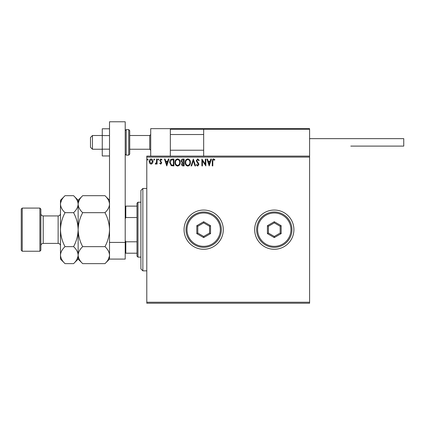 <?xml version="1.0" encoding="UTF-8"?>
<svg xmlns="http://www.w3.org/2000/svg" width="425" height="425" viewBox="0 0 425 425"><rect width="100%" height="100%" fill="white"/><g stroke="black" fill="none" stroke-linecap="round" stroke-linejoin="round"><path stroke-width="0.64" d="M254.671 229.665A19.614 19.614 0 0 0 274.29 249.278A19.614 19.614 0 0 0 293.903 229.665A19.614 19.614 0 0 0 274.29 210.046A19.614 19.614 0 0 0 254.671 229.665M184.057 229.665A19.614 19.614 0 0 0 203.671 249.278A19.614 19.614 0 0 0 223.29 229.665A19.614 19.614 0 0 0 203.671 210.046A19.614 19.614 0 0 0 184.057 229.665M309.597 303.222L146.79 303.222L146.79 302.239L309.597 302.239L309.597 303.222M309.597 157.085L146.79 157.085L146.79 156.108L309.597 156.108L309.597 302.239M152.527 163.322L151.098 164.151L149.68 163.327L149.164 161.542C149.154 160.119 149.797 159.258 151.098 158.961C152.405 159.258 153.053 160.119 153.037 161.542L152.527 163.322M157.085 159.046L157.085 164.066L156.559 164.066L156.559 163.327L155.64 164.151L155.237 163.981L155.492 163.45L156.474 162.456L156.559 159.046L157.085 159.046M160.746 164.151L159.726 163.439L160.039 163.009L160.714 163.535L161.224 162.86L159.726 160.411L160.841 158.961L161.925 159.641L161.627 160.103L160.9 159.577L160.257 160.384L161.75 162.839L160.746 164.151M172.3 159.046L173.899 159.046L173.899 165.915L171.222 165.665L169.671 162.393C169.596 160.411 170.473 159.295 172.3 159.046M184.11 159.046L184.11 165.915L183.138 165.915C182.091 165.862 181.565 165.293 181.555 164.215L182.197 162.754L181.114 160.995C181.124 159.864 181.661 159.216 182.734 159.046L184.11 159.046M193.348 159.046L195.548 165.915L194.974 165.915L193.306 160.703L191.638 165.915L191.059 165.915L193.348 159.046M205.323 159.046L205.849 159.046L205.849 165.915L202.417 160.793L202.417 165.915L201.886 165.915L201.886 159.046L205.323 164.156L205.323 159.046M212.803 161.346L212.803 165.915L212.272 165.915L212.272 161.277C212.064 160.028 212.479 159.232 213.531 158.87L214.827 159.662L214.556 160.193L213.536 159.577L212.803 161.346M146.79 157.085L146.79 302.239M209.196 165.915L206.906 159.046L207.48 159.046L208.186 161.25L210.115 161.25L210.821 159.046L211.395 159.046L209.196 165.915M197.705 158.87L199.245 160.374L198.82 160.719L197.742 159.577L196.78 160.74L198.624 163.444L198.895 164.486L197.667 166.09L196.345 164.927L196.754 164.507L197.673 165.383L198.369 164.518L196.254 160.73L197.705 158.87M190.448 162.451C190.485 164.411 189.614 165.623 187.839 166.09C186.023 165.665 185.13 164.464 185.162 162.483C185.13 160.523 186.007 159.317 187.797 158.87C189.587 159.301 190.469 160.496 190.448 162.451M180.237 162.451C180.274 164.411 179.403 165.623 177.629 166.09C175.812 165.665 174.919 164.464 174.957 162.483C174.919 160.523 175.796 159.317 177.586 158.87C179.377 159.301 180.258 160.496 180.237 162.451M166.77 165.915L164.48 159.046L165.054 159.046L165.761 161.25L167.689 161.25L168.396 159.046L168.969 159.046L166.77 165.915M158.759 159.534L158.318 160.103L157.877 159.534L158.318 158.961L158.759 159.534M154.711 159.534L154.27 160.103L153.829 159.534L154.27 158.961L154.711 159.534M148.107 159.534L147.666 160.103L147.231 159.534L147.666 158.961L148.107 159.534M208.409 161.952L209.148 164.257L209.886 161.952L208.409 161.952M185.693 162.483C185.667 164.055 186.373 165.022 187.813 165.383C189.247 165.006 189.948 164.029 189.917 162.451C189.943 160.889 189.242 159.933 187.813 159.577C186.368 159.933 185.656 160.9 185.693 162.483M183.032 165.208L183.579 165.208L183.579 163.009L182.086 164.199L183.032 165.208M183.313 162.302L183.579 159.752L182.978 159.752L181.645 160.995L182.474 162.222L183.313 162.302M175.482 162.483C175.456 164.055 176.163 165.022 177.602 165.383C179.037 165.006 179.738 164.029 179.706 162.451C179.732 160.889 179.031 159.933 177.602 159.577C176.157 159.933 175.451 160.9 175.482 162.483M173.368 165.208L173.368 159.752L171.392 159.928L170.202 162.398L171.503 165.017L173.368 165.208M165.984 161.952L166.727 164.257L167.461 161.952L165.984 161.952M149.696 161.537L151.103 163.535L152.511 161.537L151.103 159.577L149.696 161.537M150.71 156.108L150.71 128.642L170.329 128.642L170.329 156.108M204.26 128.642L203.671 129.232L204.26 128.642L309.007 128.642L309.597 129.232L309.597 128.642L289.983 128.642M92.453 149.239L90.493 147.278L90.493 137.472L92.453 135.511L92.453 149.239L102.26 149.239M129.721 149.239L149.733 149.239L149.733 135.511L150.71 134.528M309.007 128.642L309.597 129.232L203.671 129.232L203.671 156.108M309.597 129.232L309.597 156.108M170.914 128.642L170.329 129.232L170.914 128.642L224.66 128.642M256.047 128.642L234.079 128.642M226.233 128.642L180.136 128.642M309.597 138.646L403.75 138.646L403.75 146.104L350.79 146.104M109.517 155.964L102.26 155.964L102.26 135.58L109.517 135.58M102.26 149.17L109.517 149.17M102.26 135.58L102.26 128.786L109.517 128.786M109.517 259.085L109.517 121.778L125.21 121.778L125.21 259.085L109.517 259.085L104.97 263.638L82.684 263.638C79.842 260.993 78.322 258.161 78.136 255.143L78.227 256.317M109.517 242.415L125.21 242.415M129.721 130.608L129.721 154.142L128.743 155.125L128.743 129.625L129.721 130.608M142.864 270.858L140.903 268.892L140.903 190.432L142.864 188.472L142.864 270.858L146.79 270.858M137.96 257.125L136.983 256.142L136.983 203.182L137.96 202.204L137.96 257.125L140.903 257.125M136.983 217.531L125.8 217.531L125.21 218.875M125.21 240.449L125.8 241.793L125.8 253.204L125.21 253.204M136.983 241.793L125.8 241.793M125.21 206.125L125.8 206.125L125.8 217.531M136.983 206.125L125.8 206.125M136.983 253.204L125.8 253.204M40.864 209.068L40.864 250.261L39.886 251.239L39.886 208.085L40.864 209.068M22.233 251.239L21.25 250.261L21.25 209.068L22.233 208.085L22.233 251.239L39.886 251.239M82.684 263.638L78.136 259.085L78.136 255.143C78.306 252.163 79.826 249.332 82.684 246.649C79.831 241.32 78.317 235.657 78.136 229.665C78.317 223.662 79.831 217.998 82.684 212.675C79.842 210.03 78.322 207.198 78.136 204.181C78.306 201.2 79.826 198.369 82.684 195.691L104.97 195.691C107.812 198.332 109.331 201.163 109.517 204.181C109.347 207.166 107.828 209.998 104.97 212.675C107.823 218.009 109.342 223.672 109.517 229.665C109.337 235.663 107.823 241.326 104.97 246.649C107.812 249.294 109.331 252.126 109.517 255.143C109.347 258.129 107.828 260.961 104.97 263.638M82.684 212.675L104.97 212.675M79.401 199.814L78.227 203.012M109.517 204.181L109.427 203.012M108.253 259.51L109.427 256.317M82.684 246.649L104.97 246.649M65.03 195.691L60.483 200.239L60.483 204.181C60.669 207.198 62.188 210.03 65.03 212.675C62.183 217.993 60.663 223.656 60.483 229.665C60.663 235.657 62.178 241.32 65.03 246.649C62.172 249.332 60.653 252.163 60.483 255.143C60.669 258.161 62.188 260.993 65.03 263.638L60.483 259.085L60.483 204.181C60.653 201.2 62.172 198.369 65.03 195.691L73.583 195.691C76.426 198.332 77.945 201.163 78.136 204.181C77.961 207.166 76.442 209.998 73.583 212.675C76.436 218.009 77.956 223.672 78.136 229.665C77.95 235.668 76.436 241.331 73.583 246.649C76.426 249.294 77.945 252.126 78.136 255.143L78.136 200.239L82.684 195.691M78.136 204.181L78.041 203.012M78.136 255.143C77.961 258.129 76.442 260.961 73.583 263.638L65.03 263.638M76.867 259.51L78.041 256.317M61.747 199.814L60.573 203.012M60.483 255.143L60.573 256.317M65.03 212.675L73.583 212.675M65.03 246.649L73.583 246.649M220.347 229.665A16.671 16.671 0 0 0 203.671 212.989A16.671 16.671 0 0 0 187 229.665A16.671 16.671 0 0 0 203.671 246.335A16.671 16.671 0 0 0 220.347 229.665M186.017 229.665A17.653 17.653 0 0 1 203.671 212.011A17.653 17.653 0 0 1 221.329 229.665A17.653 17.653 0 0 1 203.671 247.318A17.653 17.653 0 0 1 186.017 229.665M196.807 233.628L196.807 225.702L203.671 221.738L210.54 225.702L210.54 233.628L203.671 237.591L196.807 233.628L197.79 233.059L203.671 236.459L209.557 233.059L209.557 226.265L203.671 222.87L197.79 226.265L197.79 233.059M203.671 237.591L203.671 236.459M209.557 233.059L210.54 233.628M209.557 226.265L210.54 225.702M203.671 222.87L203.671 221.738M196.807 225.702L197.79 226.265M290.96 229.665A16.671 16.671 0 0 0 274.29 212.989A16.671 16.671 0 0 0 257.614 229.665A16.671 16.671 0 0 0 274.29 246.335A16.671 16.671 0 0 0 290.96 229.665M256.636 229.665A17.653 17.653 0 0 1 274.29 212.011A17.653 17.653 0 0 1 291.943 229.665A17.653 17.653 0 0 1 274.29 247.318A17.653 17.653 0 0 1 256.636 229.665M267.421 233.628L267.421 225.702L274.29 221.738L281.153 225.702L281.153 233.628L274.29 237.591L267.421 233.628L268.403 233.059L274.29 236.459L280.171 233.059L280.171 226.265L274.29 222.87L268.403 226.265L268.403 233.059M274.29 237.591L274.29 236.459M280.171 233.059L281.153 233.628M280.171 226.265L281.153 225.702M274.29 222.87L274.29 221.738M267.421 225.702L268.403 226.265M203.671 129.232L170.329 129.232M125.21 130.608L126.193 129.625L126.193 155.125L128.743 155.125M58.129 215.932L43.217 215.932L43.217 243.392L58.129 243.392L58.129 215.932C59.558 215.794 60.339 215.008 60.483 213.578M149.733 149.239L150.71 150.222M203.671 150.222L170.329 150.222M203.671 134.528L170.329 134.528M92.453 135.511L102.26 135.511M129.721 135.511L149.733 135.511M126.193 129.625L128.743 129.625M126.193 155.125L125.21 154.142M142.864 188.472L146.79 188.472M137.96 202.204L140.903 202.204M58.129 243.392C59.558 243.536 60.339 244.317 60.483 245.746M43.217 243.392C41.788 243.536 41.007 244.317 40.864 245.746M22.233 208.085L39.886 208.085M109.517 200.239L104.97 195.691M78.136 200.239L73.583 195.691M78.136 259.085L73.583 263.638M43.217 215.932C41.788 215.794 41.007 215.008 40.864 213.578"/></g></svg>

